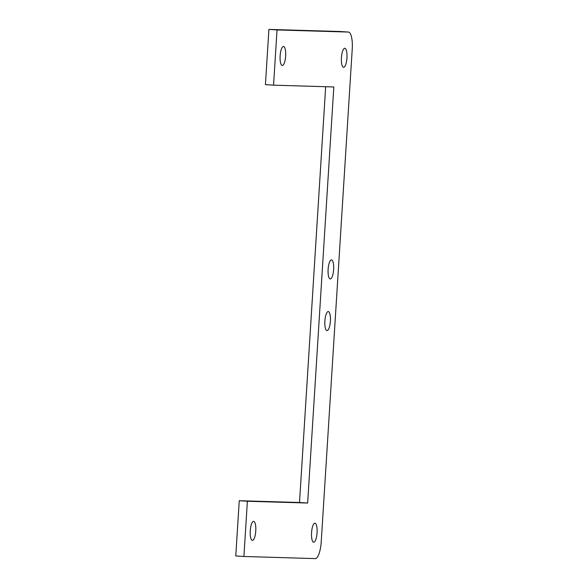 <?xml version="1.0" encoding="UTF-8"?>
<svg xmlns="http://www.w3.org/2000/svg" width="588" height="588" viewBox="0 0 588 588"><rect width="100%" height="100%" fill="white"/><g stroke="black" fill="none" stroke-linecap="round" stroke-linejoin="round"><path stroke-width="0.88" d="M341.437 57.712A9.533 2.756 -86.2 0 1 344.818 48.282A9.533 2.756 -86.2 0 1 346.942 57.977A9.533 2.756 -86.2 0 1 343.561 67.304A9.533 2.756 -86.2 0 1 341.437 57.712M324.87 320.989A9.533 2.756 -86.2 0 1 328.251 311.559A9.533 2.756 -86.2 0 1 330.375 321.246A9.533 2.756 -86.2 0 1 327.001 330.581A9.533 2.756 -86.2 0 1 324.87 320.989M311.559 532.625A9.533 2.756 -86.2 0 1 314.94 523.195A9.533 2.756 -86.2 0 1 317.057 532.89A9.533 2.756 -86.2 0 1 313.683 542.217A9.533 2.756 -86.2 0 1 311.559 532.625M250.253 530.81A9.533 2.756 -86.2 0 1 253.634 521.38A9.533 2.756 -86.2 0 1 255.758 531.067A9.533 2.756 -86.2 0 1 252.377 540.401A9.533 2.756 -86.2 0 1 250.253 530.81M328.119 269.348A9.533 2.756 -86.2 0 1 331.5 259.918A9.533 2.756 -86.2 0 1 333.624 269.613A9.533 2.756 -86.2 0 1 330.25 278.94A9.533 2.756 -86.2 0 1 328.119 269.348M280.131 55.897A9.533 2.756 -86.2 0 1 283.512 46.467A9.533 2.756 -86.2 0 1 285.636 56.154A9.533 2.756 -86.2 0 1 282.262 65.488A9.533 2.756 -86.2 0 1 280.131 55.897M340.349 31.524A17.023 4.917 93.8 0 0 340.298 31.517A17.023 4.917 93.8 0 0 340.246 31.517L268.9 29.4L265.431 84.635L273.56 85.172L277.029 29.937L348.375 32.053A17.023 4.917 -86.2 0 1 348.427 32.053A17.023 4.917 -86.2 0 1 352.227 49.186L321.232 541.761A17.023 4.917 -86.2 0 1 315.249 558.6L243.902 556.483L247.379 501.248L239.25 500.711L299.512 502.497L325.671 86.715M273.56 85.172L333.815 86.958L307.642 503.034L247.379 501.248M239.25 500.711L235.773 555.947L243.902 556.483M299.512 502.497L307.642 503.034M268.9 29.4L277.029 29.937M340.246 31.517L348.375 32.053M340.298 31.517L348.427 32.053"/></g></svg>
